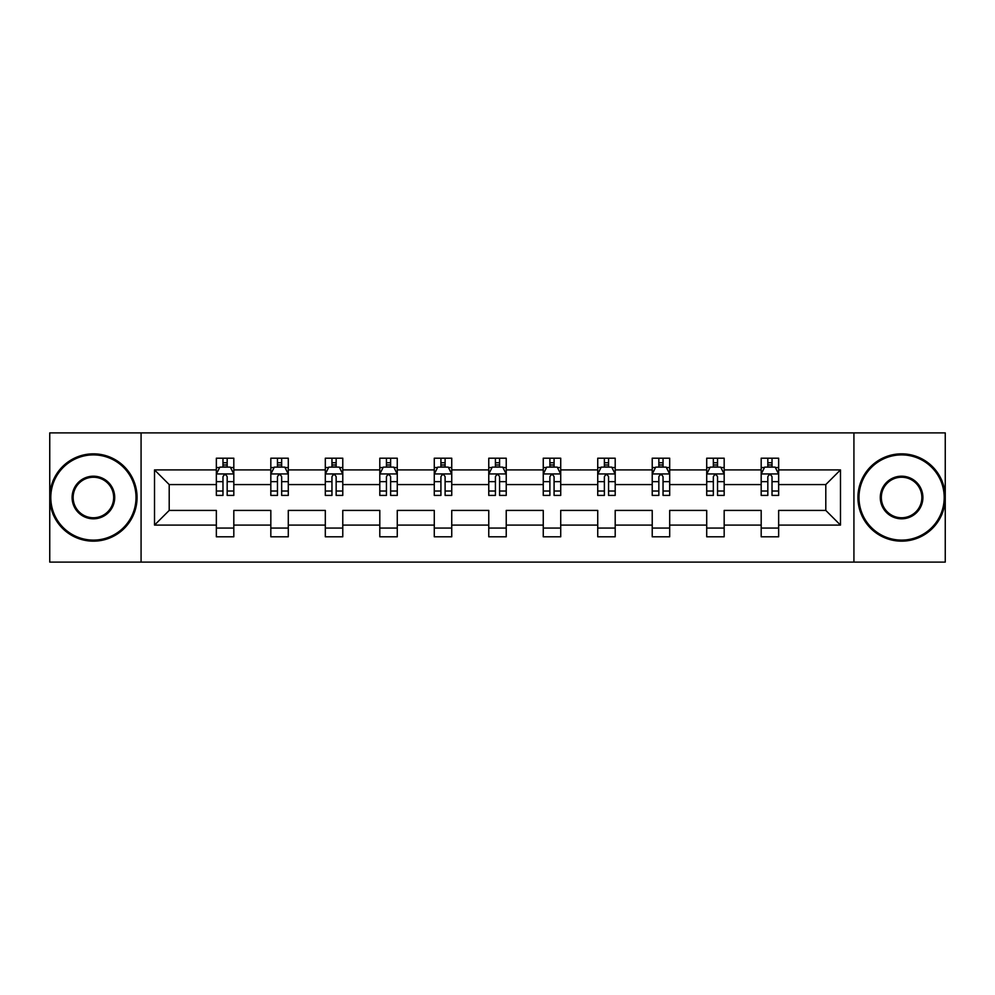 <?xml version="1.0" encoding="UTF-8"?>
<svg xmlns="http://www.w3.org/2000/svg" width="995" height="995" viewBox="0 0 995 995"><rect width="100%" height="100%" fill="white"/><g stroke="black" fill="none" stroke-linecap="round" stroke-linejoin="round"><path stroke-width="1.49" d="M853.921 432.887L49.75 432.887L49.75 562.113L945.25 562.113L945.25 432.887L853.921 432.887L853.921 562.113M778.65 525.086L778.65 510.423L825.8 510.423L840.476 525.086L778.65 525.086L778.65 536.79L761.187 536.79L761.187 525.086L724.173 525.086L724.173 536.79L706.711 536.79L706.711 525.086L669.685 525.086L669.685 536.79L652.222 536.79L652.222 525.086L615.196 525.086L615.196 536.79L597.734 536.79L597.734 525.086L560.72 525.086L560.72 536.79L543.258 536.79L543.258 525.086L506.231 525.086L506.231 536.79L488.769 536.79L488.769 525.086L451.742 525.086L451.742 536.79L434.28 536.79L434.28 525.086L397.266 525.086L397.266 536.79L379.804 536.79L379.804 525.086L342.778 525.086L342.778 536.79L325.315 536.79L325.315 525.086L288.289 525.086L288.289 536.79L270.827 536.79L270.827 525.086L233.813 525.086L233.813 536.79L216.35 536.79L216.35 525.086L154.523 525.086L154.523 469.914L216.35 469.914L216.35 458.21L233.813 458.21L233.813 469.914L270.827 469.914L270.827 458.21L288.289 458.21L288.289 469.914L325.315 469.914L325.315 458.21L342.778 458.21L342.778 469.914L379.804 469.914L379.804 458.21L397.266 458.21L397.266 469.914L434.28 469.914L434.28 458.21L451.742 458.21L451.742 469.914L488.769 469.914L488.769 458.21L506.231 458.21L506.231 469.914L543.258 469.914L543.258 458.21L560.72 458.21L560.72 469.914L597.734 469.914L597.734 458.21L615.196 458.21L615.196 469.914L652.222 469.914L652.222 458.21L669.685 458.21L669.685 469.914L706.711 469.914L706.711 458.21L724.173 458.21L724.173 469.914L761.187 469.914L761.187 458.21L778.65 458.21L778.65 469.914L840.476 469.914L840.476 525.086M141.079 562.113L141.079 432.887M761.187 469.914L761.187 484.577L724.173 484.577L724.173 469.914M724.173 525.086L724.173 510.423L761.187 510.423L761.187 525.086M706.711 469.914L706.711 484.577L669.685 484.577L669.685 469.914M669.685 525.086L669.685 510.423L706.711 510.423L706.711 525.086M652.222 469.914L652.222 484.577L615.196 484.577L615.196 469.914M615.196 525.086L615.196 510.423L652.222 510.423L652.222 525.086M597.734 469.914L597.734 484.577L560.72 484.577L560.72 469.914M560.72 525.086L560.72 510.423L597.734 510.423L597.734 525.086M543.258 469.914L543.258 484.577L506.231 484.577L506.231 469.914M506.231 525.086L506.231 510.423L543.258 510.423L543.258 525.086M488.769 469.914L488.769 484.577L451.742 484.577L451.742 469.914M451.742 525.086L451.742 510.423L488.769 510.423L488.769 525.086M434.28 469.914L434.28 484.577L397.266 484.577L397.266 469.914M397.266 525.086L397.266 510.423L434.28 510.423L434.28 525.086M379.804 469.914L379.804 484.577L342.778 484.577L342.778 469.914M342.778 525.086L342.778 510.423L379.804 510.423L379.804 525.086M325.315 469.914L325.315 484.577L288.289 484.577L288.289 469.914M288.289 525.086L288.289 510.423L325.315 510.423L325.315 525.086M270.827 469.914L270.827 484.577L233.813 484.577L233.813 469.914M233.813 525.086L233.813 510.423L270.827 510.423L270.827 525.086M216.35 469.914L216.35 484.577L169.2 484.577L169.2 510.423L216.35 510.423L216.35 525.086M154.523 469.914L169.2 484.577M825.8 510.423L825.8 484.577L778.65 484.577L778.65 469.914M767.829 466.941L772.02 466.941M713.34 466.941L717.532 466.941M658.852 466.941L663.043 466.941M604.375 466.941L608.567 466.941M549.887 466.941L554.078 466.941M495.41 466.941L499.589 466.941M440.922 466.941L445.113 466.941M386.433 466.941L390.625 466.941M331.957 466.941L336.148 466.941M277.468 466.941L281.66 466.941M222.979 466.941L227.171 466.941M216.35 528.059L233.813 528.059M270.827 528.059L288.289 528.059M325.315 528.059L342.778 528.059M379.804 528.059L397.266 528.059M434.28 528.059L451.742 528.059M488.769 528.059L506.231 528.059M543.258 528.059L560.72 528.059M597.734 528.059L615.196 528.059M652.222 528.059L669.685 528.059M706.711 528.059L724.173 528.059M761.187 528.059L778.65 528.059M169.2 510.423L154.523 525.086M840.476 469.914L825.8 484.577M227.171 462.75L222.979 462.75M219.634 467.538L216.35 467.538L216.35 458.21L222.979 458.21L222.979 467.115M216.35 491.02L216.35 495.41L222.979 495.41L222.979 491.02L216.35 491.02L216.35 484.577M233.813 484.577L233.813 495.41L227.171 495.41L227.171 476.717C225.778 474.03 224.385 474.03 222.979 476.717L222.979 491.02M230.529 467.538L233.813 467.538L233.813 458.21L227.171 458.21L227.171 467.115M233.813 474.105L230.318 467.115L219.845 467.115L216.35 474.105M93.406 454.889A42.611 42.611 0 0 0 50.795 497.5A42.611 42.611 0 0 0 93.406 540.111A42.611 42.611 0 0 0 136.016 497.5A42.611 42.611 0 0 0 93.406 454.889M93.406 541.156A43.656 43.656 0 0 1 49.75 497.5A43.656 43.656 0 0 1 93.406 453.844A43.656 43.656 0 0 1 137.061 497.5A43.656 43.656 0 0 1 93.406 541.156M93.406 476.195A21.305 21.305 0 0 1 114.711 497.5A21.305 21.305 0 0 1 93.406 518.805A21.305 21.305 0 0 1 72.1 497.5A21.305 21.305 0 0 1 93.406 476.195M93.406 517.761A20.261 20.261 0 0 0 113.666 497.5A20.261 20.261 0 0 0 93.406 477.239A20.261 20.261 0 0 0 73.145 497.5A20.261 20.261 0 0 0 93.406 517.761M901.594 454.889A42.611 42.611 0 0 0 858.983 497.5A42.611 42.611 0 0 0 901.594 540.111A42.611 42.611 0 0 0 944.205 497.5A42.611 42.611 0 0 0 901.594 454.889M901.594 541.156A43.656 43.656 0 0 1 857.939 497.5A43.656 43.656 0 0 1 901.594 453.844A43.656 43.656 0 0 1 945.25 497.5A43.656 43.656 0 0 1 901.594 541.156M901.594 476.195A21.305 21.305 0 0 1 922.9 497.5A21.305 21.305 0 0 1 901.594 518.805A21.305 21.305 0 0 1 880.289 497.5A21.305 21.305 0 0 1 901.594 476.195M901.594 517.761A20.261 20.261 0 0 0 921.855 497.5A20.261 20.261 0 0 0 901.594 477.239A20.261 20.261 0 0 0 881.334 497.5A20.261 20.261 0 0 0 901.594 517.761M281.66 462.75L277.468 462.75M274.11 467.538L270.827 467.538L270.827 458.21L277.468 458.21L277.468 467.115M270.827 491.02L270.827 495.41L277.468 495.41L277.468 491.02L270.827 491.02L270.827 484.577M288.289 484.577L288.289 495.41L281.66 495.41L281.66 476.717C280.267 474.03 278.861 474.03 277.468 476.717L277.468 491.02M285.005 467.538L288.289 467.538L288.289 458.21L281.66 458.21L281.66 467.115M288.289 474.105L284.806 467.115L274.321 467.115L270.827 474.105M336.148 462.75L331.957 462.75M328.599 467.538L325.315 467.538L325.315 458.21L331.957 458.21L331.957 467.115M325.315 491.02L325.315 495.41L331.957 495.41L331.957 491.02L325.315 491.02L325.315 484.577M342.778 484.577L342.778 495.41L336.148 495.41L336.148 476.717C334.743 474.03 333.35 474.03 331.957 476.717L331.957 491.02M339.494 467.538L342.778 467.538L342.778 458.21L336.148 458.21L336.148 467.115M342.778 474.105L339.283 467.115L328.81 467.115L325.315 474.105M390.625 462.75L386.433 462.75M383.087 467.538L379.804 467.538L379.804 458.21L386.433 458.21L386.433 467.115M379.804 491.02L379.804 495.41L386.433 495.41L386.433 491.02L379.804 491.02L379.804 484.577M397.266 484.577L397.266 495.41L390.625 495.41L390.625 476.717C389.232 474.03 387.839 474.03 386.433 476.717L386.433 491.02M393.983 467.538L397.266 467.538L397.266 458.21L390.625 458.21L390.625 467.115M397.266 474.105L393.771 467.115L383.286 467.115L379.804 474.105M445.113 462.75L440.922 462.75M437.564 467.538L434.28 467.538L434.28 458.21L440.922 458.21L440.922 467.115M434.28 491.02L434.28 495.41L440.922 495.41L440.922 491.02L434.28 491.02L434.28 484.577M451.742 484.577L451.742 495.41L445.113 495.41L445.113 476.717C443.72 474.03 442.315 474.03 440.922 476.717L440.922 491.02M448.459 467.538L451.742 467.538L451.742 458.21L445.113 458.21L445.113 467.115M451.742 474.105L448.26 467.115L437.775 467.115L434.28 474.105M499.589 462.75L495.41 462.75M492.052 467.538L488.769 467.538L488.769 458.21L495.41 458.21L495.41 467.115M488.769 491.02L488.769 495.41L495.41 495.41L495.41 491.02L488.769 491.02L488.769 484.577M506.231 484.577L506.231 495.41L499.589 495.41L499.589 476.717C498.196 474.03 496.803 474.03 495.41 476.717L495.41 491.02M502.948 467.538L506.231 467.538L506.231 458.21L499.589 458.21L499.589 467.115M506.231 474.105L502.736 467.115L492.264 467.115L488.769 474.105M554.078 462.75L549.887 462.75M546.541 467.538L543.258 467.538L543.258 458.21L549.887 458.21L549.887 467.115M543.258 491.02L543.258 495.41L549.887 495.41L549.887 491.02L543.258 491.02L543.258 484.577M560.72 484.577L560.72 495.41L554.078 495.41L554.078 476.717C552.685 474.03 551.292 474.03 549.887 476.717L549.887 491.02M557.436 467.538L560.72 467.538L560.72 458.21L554.078 458.21L554.078 467.115M560.72 474.105L557.225 467.115L546.74 467.115L543.258 474.105M608.567 462.75L604.375 462.75M601.017 467.538L597.734 467.538L597.734 458.21L604.375 458.21L604.375 467.115M597.734 491.02L597.734 495.41L604.375 495.41L604.375 491.02L597.734 491.02L597.734 484.577M615.196 484.577L615.196 495.41L608.567 495.41L608.567 476.717C607.174 474.03 605.768 474.03 604.375 476.717L604.375 491.02M611.913 467.538L615.196 467.538L615.196 458.21L608.567 458.21L608.567 467.115M615.196 474.105L611.714 467.115L601.229 467.115L597.734 474.105M663.043 462.75L658.852 462.75M655.506 467.538L652.222 467.538L652.222 458.21L658.852 458.21L658.852 467.115M652.222 491.02L652.222 495.41L658.852 495.41L658.852 491.02L652.222 491.02L652.222 484.577M669.685 484.577L669.685 495.41L663.043 495.41L663.043 476.717C661.65 474.03 660.257 474.03 658.852 476.717L658.852 491.02M666.401 467.538L669.685 467.538L669.685 458.21L663.043 458.21L663.043 467.115M669.685 474.105L666.19 467.115L655.717 467.115L652.222 474.105M717.532 462.75L713.34 462.75M709.995 467.538L706.711 467.538L706.711 458.21L713.34 458.21L713.34 467.115M706.711 491.02L706.711 495.41L713.34 495.41L713.34 491.02L706.711 491.02L706.711 484.577M724.173 484.577L724.173 495.41L717.532 495.41L717.532 476.717C716.139 474.03 714.746 474.03 713.34 476.717L713.34 491.02M720.89 467.538L724.173 467.538L724.173 458.21L717.532 458.21L717.532 467.115M724.173 474.105L720.678 467.115L710.194 467.115L706.711 474.105M772.02 462.75L767.829 462.75M764.471 467.538L761.187 467.538L761.187 458.21L767.829 458.21L767.829 467.115M761.187 491.02L761.187 495.41L767.829 495.41L767.829 491.02L761.187 491.02L761.187 484.577M778.65 484.577L778.65 495.41L772.02 495.41L772.02 476.717C770.627 474.03 769.222 474.03 767.829 476.717L767.829 491.02M775.366 467.538L778.65 467.538L778.65 458.21L772.02 458.21L772.02 467.115M778.65 474.105L775.155 467.115L764.682 467.115L761.187 474.105M233.725 473.931L216.437 473.931M233.813 491.02L227.171 491.02M222.979 481.667L216.35 481.667M233.813 481.667L227.171 481.667M227.171 464.976L222.979 464.976M288.202 473.931L270.914 473.931M288.289 491.02L281.66 491.02M277.468 481.667L270.827 481.667M288.289 481.667L281.66 481.667M281.66 464.976L277.468 464.976M342.69 473.931L325.402 473.931M342.778 491.02L336.148 491.02M331.957 481.667L325.315 481.667M342.778 481.667L336.148 481.667M336.148 464.976L331.957 464.976M397.179 473.931L379.891 473.931M397.266 491.02L390.625 491.02M386.433 481.667L379.804 481.667M397.266 481.667L390.625 481.667M390.625 464.976L386.433 464.976M451.655 473.931L434.367 473.931M451.742 491.02L445.113 491.02M440.922 481.667L434.28 481.667M451.742 481.667L445.113 481.667M445.113 464.976L440.922 464.976M506.144 473.931L488.856 473.931M506.231 491.02L499.589 491.02M495.41 481.667L488.769 481.667M506.231 481.667L499.589 481.667M499.589 464.976L495.41 464.976M560.633 473.931L543.345 473.931M560.72 491.02L554.078 491.02M549.887 481.667L543.258 481.667M560.72 481.667L554.078 481.667M554.078 464.976L549.887 464.976M615.109 473.931L597.821 473.931M615.196 491.02L608.567 491.02M604.375 481.667L597.734 481.667M615.196 481.667L608.567 481.667M608.567 464.976L604.375 464.976M669.598 473.931L652.31 473.931M669.685 491.02L663.043 491.02M658.852 481.667L652.222 481.667M669.685 481.667L663.043 481.667M663.043 464.976L658.852 464.976M724.086 473.931L706.798 473.931M724.173 491.02L717.532 491.02M713.34 481.667L706.711 481.667M724.173 481.667L717.532 481.667M717.532 464.976L713.34 464.976M778.563 473.931L761.274 473.931M778.65 491.02L772.02 491.02M767.829 481.667L761.187 481.667M778.65 481.667L772.02 481.667M772.02 464.976L767.829 464.976"/></g></svg>
